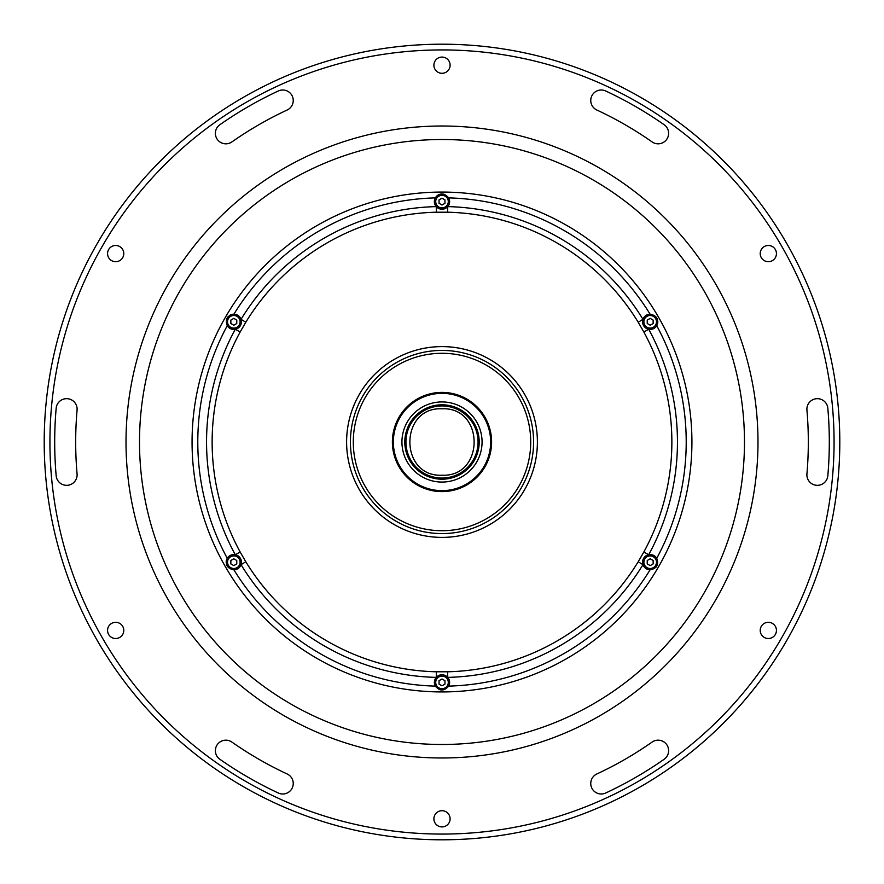 <?xml version="1.0" encoding="UTF-8"?>
<svg xmlns="http://www.w3.org/2000/svg" width="884" height="884" viewBox="0 0 884 884"><rect width="100%" height="100%" fill="white"/><g stroke="black" fill="none" stroke-linecap="round" stroke-linejoin="round"><path stroke-width="1.33" d="M442 475.205C399.17 477.261 399.17 406.739 442 408.795C484.83 406.739 484.83 477.261 442 475.205M439.039 680.691L442 678.978L439.039 680.691L442 678.978L444.961 680.691L444.961 684.106L442 685.807L439.039 684.106L439.039 680.691M442 688.691A6.298 6.298 0 0 0 447.448 679.255A6.298 6.298 0 0 0 436.552 679.255A6.298 6.298 0 0 0 442 688.691M442 678.978L444.961 680.691L442 678.978M123.782 630.403A8.111 8.111 0 0 0 111.616 623.386A8.111 8.111 0 0 0 111.616 637.43A8.111 8.111 0 0 0 123.782 630.403A8.111 8.111 0 0 1 111.616 637.43A8.111 8.111 0 0 1 111.616 623.386A8.111 8.111 0 0 1 123.782 630.403M450.111 65.184A8.111 8.111 0 0 0 437.945 58.167A8.111 8.111 0 0 0 437.945 72.212A8.111 8.111 0 0 0 450.111 65.184A8.111 8.111 0 0 1 437.945 72.212A8.111 8.111 0 0 1 437.945 58.167A8.111 8.111 0 0 1 450.111 65.184M776.439 253.597A8.111 8.111 0 0 0 764.273 246.57A8.111 8.111 0 0 0 764.273 260.614A8.111 8.111 0 0 0 776.439 253.597A8.111 8.111 0 0 1 764.273 260.614A8.111 8.111 0 0 1 764.273 246.57A8.111 8.111 0 0 1 776.439 253.597M776.439 630.403A8.111 8.111 0 0 0 764.273 623.386A8.111 8.111 0 0 0 764.273 637.43A8.111 8.111 0 0 0 776.439 630.403A8.111 8.111 0 0 1 764.273 637.43A8.111 8.111 0 0 1 764.273 623.386A8.111 8.111 0 0 1 776.439 630.403M450.111 818.816A8.111 8.111 0 0 0 437.945 811.788A8.111 8.111 0 0 0 437.945 825.833A8.111 8.111 0 0 0 450.111 818.816A8.111 8.111 0 0 1 437.945 825.833A8.111 8.111 0 0 1 437.945 811.788A8.111 8.111 0 0 1 450.111 818.816M664.149 759.268A10.498 10.498 0 0 0 666.724 744.648A10.498 10.498 0 0 0 652.116 742.074A366.319 366.319 0 0 1 596.811 773.997A10.498 10.498 0 0 0 591.739 787.942A10.498 10.498 0 0 0 605.684 793.014A387.303 387.303 0 0 0 664.149 759.268A387.303 387.303 0 0 1 605.684 793.014A10.498 10.498 0 0 1 591.739 787.942A10.498 10.498 0 0 1 596.811 773.997A366.319 366.319 0 0 0 652.116 742.074A10.498 10.498 0 0 1 666.724 744.648A10.498 10.498 0 0 1 664.149 759.268M123.782 253.597A8.111 8.111 0 0 0 111.616 246.57A8.111 8.111 0 0 0 111.616 260.614A8.111 8.111 0 0 0 123.782 253.597A8.111 8.111 0 0 1 111.616 260.614A8.111 8.111 0 0 1 111.616 246.57A8.111 8.111 0 0 1 123.782 253.597M278.316 793.014A10.498 10.498 0 0 0 292.261 787.942A10.498 10.498 0 0 0 287.189 773.997A366.319 366.319 0 0 1 231.884 742.074A10.498 10.498 0 0 0 217.276 744.648A10.498 10.498 0 0 0 219.851 759.268A387.303 387.303 0 0 0 278.316 793.014A387.303 387.303 0 0 1 219.851 759.268A10.498 10.498 0 0 1 217.276 744.648A10.498 10.498 0 0 1 231.884 742.074A366.319 366.319 0 0 0 287.189 773.997A10.498 10.498 0 0 1 292.261 787.942A10.498 10.498 0 0 1 278.316 793.014M56.167 475.758A10.498 10.498 0 0 0 67.538 485.294A10.498 10.498 0 0 0 77.074 473.923A366.319 366.319 0 0 1 77.074 410.077A10.498 10.498 0 0 0 67.538 398.706A10.498 10.498 0 0 0 56.167 408.242A387.303 387.303 0 0 0 56.167 475.758A387.303 387.303 0 0 1 56.167 408.242A10.498 10.498 0 0 1 67.538 398.706A10.498 10.498 0 0 1 77.074 410.077A366.319 366.319 0 0 0 77.074 473.923A10.498 10.498 0 0 1 67.538 485.294A10.498 10.498 0 0 1 56.167 475.758M219.851 124.732A10.498 10.498 0 0 0 217.276 139.352A10.498 10.498 0 0 0 231.884 141.926A366.319 366.319 0 0 1 287.189 110.003A10.498 10.498 0 0 0 292.261 96.058A10.498 10.498 0 0 0 278.316 90.986A387.303 387.303 0 0 0 219.851 124.732A387.303 387.303 0 0 1 278.316 90.986A10.498 10.498 0 0 1 292.261 96.058A10.498 10.498 0 0 1 287.189 110.003A366.319 366.319 0 0 0 231.884 141.926A10.498 10.498 0 0 1 217.276 139.352A10.498 10.498 0 0 1 219.851 124.732M605.684 90.986A10.498 10.498 0 0 0 591.739 96.058A10.498 10.498 0 0 0 596.811 110.003A366.319 366.319 0 0 1 652.116 141.926A10.498 10.498 0 0 0 666.724 139.352A10.498 10.498 0 0 0 664.149 124.732A387.303 387.303 0 0 0 605.684 90.986A387.303 387.303 0 0 1 664.149 124.732A10.498 10.498 0 0 1 666.724 139.352A10.498 10.498 0 0 1 652.116 141.926A366.319 366.319 0 0 0 596.811 110.003A10.498 10.498 0 0 1 591.739 96.058A10.498 10.498 0 0 1 605.684 90.986M44.2 442A397.8 397.8 0 0 0 640.9 786.506A397.8 397.8 0 0 0 640.9 97.494A397.8 397.8 0 0 0 44.2 442A397.8 397.8 0 0 1 640.9 97.494A397.8 397.8 0 0 1 640.9 786.506A397.8 397.8 0 0 1 44.2 442A397.8 397.8 0 0 1 640.9 97.494A397.8 397.8 0 0 1 640.9 786.506A397.8 397.8 0 0 1 44.2 442A397.8 397.8 0 0 0 640.9 786.506A397.8 397.8 0 0 0 640.9 97.494A397.8 397.8 0 0 0 44.2 442A397.8 397.8 0 0 1 640.9 97.494A397.8 397.8 0 0 1 640.9 786.506A397.8 397.8 0 0 1 44.2 442M49.924 442A392.076 392.076 0 0 1 638.038 102.456A392.076 392.076 0 0 1 638.038 781.544A392.076 392.076 0 0 1 49.924 442A392.076 392.076 0 0 0 638.038 781.544A392.076 392.076 0 0 0 638.038 102.456A392.076 392.076 0 0 0 49.924 442M139.506 442A302.494 302.494 0 0 0 593.241 703.962A302.494 302.494 0 0 0 593.241 180.038A302.494 302.494 0 0 0 139.506 442A302.494 302.494 0 0 1 593.241 180.038A302.494 302.494 0 0 1 593.241 703.962A302.494 302.494 0 0 1 139.506 442M126.014 442A315.986 315.986 0 0 0 599.993 715.653A315.986 315.986 0 0 0 599.993 168.347A315.986 315.986 0 0 0 126.014 442A315.986 315.986 0 0 1 599.993 168.347A315.986 315.986 0 0 1 599.993 715.653A315.986 315.986 0 0 1 126.014 442M806.926 410.077A10.498 10.498 0 0 1 816.462 398.706A10.498 10.498 0 0 1 827.833 408.242A387.303 387.303 0 0 1 827.833 475.758A10.498 10.498 0 0 1 816.462 485.294A10.498 10.498 0 0 1 806.926 473.923A366.319 366.319 0 0 0 806.926 410.077A366.319 366.319 0 0 1 806.926 473.923A10.498 10.498 0 0 0 816.462 485.294A10.498 10.498 0 0 0 827.833 475.758A387.303 387.303 0 0 0 827.833 408.242A10.498 10.498 0 0 0 816.462 398.706A10.498 10.498 0 0 0 806.926 410.077M537.395 442A95.395 95.395 0 0 1 394.297 524.61A95.395 95.395 0 0 1 394.297 359.39A95.395 95.395 0 0 1 537.395 442A95.395 95.395 0 0 0 394.297 359.39A95.395 95.395 0 0 0 394.297 524.61A95.395 95.395 0 0 0 537.395 442M533.582 442A91.582 91.582 0 0 1 396.209 521.306A91.582 91.582 0 0 1 396.209 362.694A91.582 91.582 0 0 1 533.582 442A91.582 91.582 0 0 0 396.209 362.694A91.582 91.582 0 0 0 396.209 521.306A91.582 91.582 0 0 0 533.582 442M435.337 197.883A7.636 7.636 0 0 0 436.243 206.613A7.636 7.636 0 0 1 442 193.972L435.337 197.883A244.216 244.216 0 0 0 233.917 314.174C227.243 315.433 225.022 319.279 227.254 325.71A244.216 244.216 0 0 0 227.254 558.29C225.022 564.699 227.243 568.545 233.917 569.826A244.216 244.216 0 0 0 435.337 686.117A7.636 7.636 0 0 1 447.757 677.387L447.613 671.796L436.387 671.796L436.243 677.387L436.387 671.796A229.862 229.862 0 0 1 245.796 561.76L241.034 564.677A235.453 235.453 0 0 0 436.243 677.387A235.453 235.453 0 0 1 241.034 564.677L245.796 561.76L240.183 552.036L235.277 554.71A7.636 7.636 0 0 1 241.034 564.677A7.636 7.636 0 0 0 235.277 554.71L240.183 552.036A229.862 229.862 0 0 1 240.183 331.964L235.277 329.29A235.453 235.453 0 0 0 235.277 554.71A235.453 235.453 0 0 1 235.277 329.29L240.183 331.964L245.796 322.24L241.034 319.323A7.636 7.636 0 0 1 235.277 329.29A7.636 7.636 0 0 0 241.034 319.323A235.453 235.453 0 0 1 436.243 206.613A7.636 7.636 0 0 0 448.663 197.883A244.216 244.216 0 0 1 650.083 314.174C656.757 315.455 658.978 319.301 656.746 325.71A244.216 244.216 0 0 1 656.746 558.29C658.978 564.721 656.757 568.567 650.083 569.826A244.216 244.216 0 0 1 448.663 686.117C444.21 691.266 439.768 691.266 435.337 686.117A244.216 244.216 0 0 1 233.917 569.826C227.243 568.545 225.022 564.699 227.254 558.29A244.216 244.216 0 0 1 227.254 325.71C225.022 319.279 227.243 315.433 233.917 314.174A244.216 244.216 0 0 1 435.337 197.883C439.79 192.734 444.232 192.734 448.663 197.883L442 193.972A7.636 7.636 0 0 1 444.055 194.259M192.06 442A249.94 249.94 0 0 1 566.964 225.553A249.94 249.94 0 0 1 566.964 658.447A249.94 249.94 0 0 1 192.06 442A249.94 249.94 0 0 0 566.964 658.447A249.94 249.94 0 0 0 566.964 225.553A249.94 249.94 0 0 0 192.06 442M233.917 314.174A7.636 7.636 0 0 1 241.034 319.323A7.636 7.636 0 0 0 233.917 314.174L233.807 314.174A7.636 7.636 0 0 0 229.663 315.4M227.21 317.975A7.636 7.636 0 0 1 228.47 316.339M227.254 325.71A7.636 7.636 0 0 0 235.277 329.29A7.636 7.636 0 0 1 227.254 325.71M227.254 558.29A7.636 7.636 0 0 1 235.277 554.71A7.636 7.636 0 0 0 226.193 562.589M227.199 566.003A7.636 7.636 0 0 1 226.415 564.091M233.917 569.826A7.636 7.636 0 0 0 241.034 564.677A7.636 7.636 0 0 1 233.917 569.826M436.243 677.387A7.636 7.636 0 0 1 442 674.768A7.636 7.636 0 0 0 435.337 686.117C439.768 691.266 444.21 691.266 448.663 686.117A7.636 7.636 0 0 0 442 674.768A7.636 7.636 0 0 1 448.663 686.117A244.216 244.216 0 0 0 650.083 569.826A7.636 7.636 0 0 1 642.966 564.677A235.453 235.453 0 0 1 447.757 677.387A235.453 235.453 0 0 0 642.966 564.677A7.636 7.636 0 0 0 650.083 569.826C656.757 568.567 658.978 564.721 656.746 558.29A7.636 7.636 0 0 0 642.966 564.677L638.204 561.76L643.817 552.036A229.862 229.862 0 0 0 643.817 331.964L638.204 322.24L642.966 319.323A7.636 7.636 0 0 0 648.723 329.29A235.453 235.453 0 0 1 648.723 554.71A7.636 7.636 0 0 1 656.746 558.29A244.216 244.216 0 0 0 656.746 325.71A7.636 7.636 0 0 1 648.723 329.29A7.636 7.636 0 0 0 656.746 325.71C658.978 319.301 656.757 315.455 650.083 314.174A7.636 7.636 0 0 0 642.966 319.323A7.636 7.636 0 0 1 650.083 314.174A244.216 244.216 0 0 0 448.663 197.883A7.636 7.636 0 0 1 447.757 206.613A235.453 235.453 0 0 1 642.966 319.323A235.453 235.453 0 0 0 447.757 206.613L447.613 212.204A229.862 229.862 0 0 1 638.204 322.24A229.862 229.862 0 0 0 447.613 212.204L447.757 206.613A7.636 7.636 0 0 1 436.243 206.613L436.387 212.204L447.613 212.204L436.387 212.204L436.243 206.613A235.453 235.453 0 0 0 241.034 319.323L245.796 322.24A229.862 229.862 0 0 1 436.387 212.204A229.862 229.862 0 0 0 245.796 322.24L240.183 331.964A229.862 229.862 0 0 0 240.183 552.036L245.796 561.76A229.862 229.862 0 0 0 436.387 671.796L447.613 671.796A229.862 229.862 0 0 0 638.204 561.76A229.862 229.862 0 0 1 447.613 671.796L447.757 677.387M441.989 690.028A7.636 7.636 0 0 1 439.945 689.741M656.79 566.025A7.636 7.636 0 0 1 655.53 567.661M656.801 317.997A7.636 7.636 0 0 1 657.586 319.909M657.806 321.411A7.636 7.636 0 0 1 656.746 325.71M525.759 396.33A95.395 95.395 0 0 1 465.559 534.444A95.395 95.395 0 0 1 346.605 442A95.395 95.395 0 0 1 525.759 396.33M643.817 552.036L638.204 561.76L642.966 564.677A7.636 7.636 0 0 1 648.723 554.71L643.817 552.036L648.723 554.71A235.453 235.453 0 0 0 648.723 329.29L643.817 331.964A229.862 229.862 0 0 1 643.817 552.036M638.204 322.24L643.817 331.964L648.723 329.29A7.636 7.636 0 0 1 642.966 319.323L638.204 322.24M530.72 442A88.72 88.72 0 0 0 397.645 365.169A88.72 88.72 0 0 0 397.645 518.831A88.72 88.72 0 0 0 530.72 442M490.653 442A48.653 48.653 0 0 0 417.679 399.866A48.653 48.653 0 0 0 417.679 484.134A48.653 48.653 0 0 0 490.653 442A48.653 48.653 0 0 1 417.679 484.134A48.653 48.653 0 0 1 417.679 399.866A48.653 48.653 0 0 1 490.653 442M491.603 442A49.603 49.603 0 0 0 417.193 399.038A49.603 49.603 0 0 0 417.193 484.962A49.603 49.603 0 0 0 491.603 442A49.603 49.603 0 0 1 417.193 484.962A49.603 49.603 0 0 1 417.193 399.038A49.603 49.603 0 0 1 491.603 442A49.603 49.603 0 0 0 417.193 399.038A49.603 49.603 0 0 0 417.193 484.962A49.603 49.603 0 0 0 491.603 442A49.603 49.603 0 0 1 417.193 484.962A49.603 49.603 0 0 1 417.193 399.038A49.603 49.603 0 0 1 491.603 442A49.603 49.603 0 0 0 417.193 399.038A49.603 49.603 0 0 0 417.193 484.962A49.603 49.603 0 0 0 491.603 442M478.255 442A36.255 36.255 0 0 0 423.878 410.607A36.255 36.255 0 0 0 423.878 473.393A36.255 36.255 0 0 0 478.255 442A36.255 36.255 0 0 1 423.878 473.393A36.255 36.255 0 0 1 423.878 410.607A36.255 36.255 0 0 1 478.255 442M479.205 442A37.205 37.205 0 0 0 423.403 409.778A37.205 37.205 0 0 0 423.403 474.222A37.205 37.205 0 0 0 479.205 442A37.205 37.205 0 0 1 423.403 474.222A37.205 37.205 0 0 1 423.403 409.778A37.205 37.205 0 0 1 479.205 442M482.067 442A40.067 40.067 0 0 0 421.966 407.303A40.067 40.067 0 0 0 421.966 476.697A40.067 40.067 0 0 0 482.067 442A40.067 40.067 0 0 1 421.966 476.697A40.067 40.067 0 0 1 421.966 407.303A40.067 40.067 0 0 1 482.067 442M439.635 491.548L444.243 491.559L439.635 491.548L439.613 490.598M439.668 491.548L444.387 491.548L444.387 490.598M398.22 418.673L397.899 419.281L398.22 418.673M478.056 442A36.056 36.056 0 0 0 423.966 410.773A36.056 36.056 0 0 0 423.966 473.227A36.056 36.056 0 0 0 478.056 442A36.056 36.056 0 0 1 423.966 473.227A36.056 36.056 0 0 1 423.966 410.773A36.056 36.056 0 0 1 478.056 442M647.232 560.489L650.193 558.787L647.232 560.489L650.193 558.787L653.143 560.489L653.143 563.904L650.193 565.616L647.232 563.904L647.232 560.489M655.641 565.351A6.298 6.298 0 0 0 650.193 555.903A6.298 6.298 0 0 0 644.734 565.351A6.298 6.298 0 0 0 655.641 565.351M650.193 565.616L647.232 563.904L650.193 565.616M650.193 325.213L647.232 323.511L650.193 325.213L647.232 323.511L647.232 320.096L650.193 318.384L653.143 320.096L653.143 323.511L650.193 325.213M655.641 318.649A6.298 6.298 0 0 0 644.734 318.649A6.298 6.298 0 0 0 650.193 328.097A6.298 6.298 0 0 0 655.641 318.649M647.232 320.096L650.193 318.384L647.232 320.096M444.961 203.309L442 205.022L444.961 203.309L442 205.022L439.039 203.309L439.039 199.894L442 198.193L444.961 199.894L444.961 203.309M442 195.309A6.298 6.298 0 0 0 436.552 204.745A6.298 6.298 0 0 0 447.448 204.745A6.298 6.298 0 0 0 442 195.309M442 205.022L439.039 203.309L442 205.022M236.768 323.511L233.807 325.213L236.768 323.511L233.807 325.213L230.857 323.511L230.857 320.096L233.807 318.384L236.768 320.096L236.768 323.511M228.359 318.649A6.298 6.298 0 0 0 233.807 328.097A6.298 6.298 0 0 0 239.266 318.649A6.298 6.298 0 0 0 228.359 318.649M233.807 318.384L236.768 320.096L233.807 318.384M233.807 558.787L236.768 560.489L233.807 558.787L236.768 560.489L236.768 563.904L233.807 565.616L230.857 563.904L230.857 560.489L233.807 558.787M228.359 565.351A6.298 6.298 0 0 0 239.266 565.351A6.298 6.298 0 0 0 233.807 555.903A6.298 6.298 0 0 0 228.359 565.351M236.768 563.904L233.807 565.616L236.768 563.904"/></g></svg>
